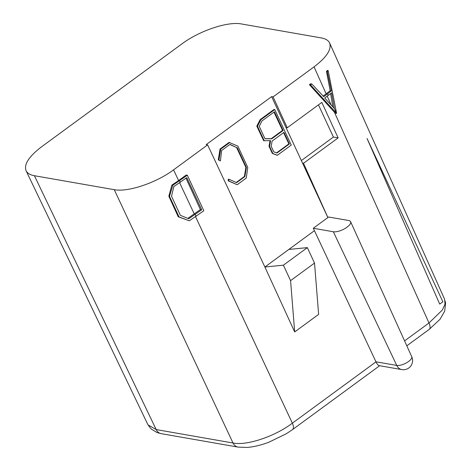 <?xml version="1.0" encoding="UTF-8"?>
<svg xmlns="http://www.w3.org/2000/svg" width="471" height="471" viewBox="0 0 471 471"><rect width="100%" height="100%" fill="white"/><g stroke="black" fill="none" stroke-linecap="round" stroke-linejoin="round"><path stroke-width="0.71" d="M148.035 424.871L156.189 429.57L233.021 443.005L114.247 189.678L34.407 175.718C30.109 174.947 27.33 173.281 26.064 170.732C23.78 164.385 28.961 156.396 41.607 146.775L182.071 43.785C199.563 30.697 227.84 21.242 241.405 23.95L321.24 37.91C325.626 38.704 328.428 40.412 329.653 43.044C331.772 49.39 326.574 57.327 314.045 66.858L273.08 96.891L271.632 96.637L206.174 144.626L207.623 144.88L173.575 169.848L178.609 180.587L186.222 175.012L187.334 175.218L203.825 210.755L189.318 220.805L178.221 216.766L179.045 216.925L169.495 196.348L172.822 185.268L171.886 185.091L168.842 196.224L178.221 216.766M114.247 189.678C127.806 192.386 156.084 182.936 173.575 169.848M207.623 144.88L264.885 267.004L294.681 331.949L318.632 314.387L314.522 263.071L290.572 280.634L283.401 265.179L307.351 247.622L314.522 263.071M271.632 96.637L327.875 217.567L313.303 228.252L375.976 361.863C377.065 364.142 378.136 365.402 379.179 365.637L401.822 369.6A9.179 9.179 0 0 0 411.736 356.694A9.179 3.432 -24.9 0 0 411.731 356.688L350.607 221.7A10.574 3.951 -24.9 0 0 348.675 220.522L328.658 217.019L327.904 217.573L303.53 163.254L338.125 137.891L321.84 102.39L287.245 127.759L273.08 96.891M314.44 230.672L264.885 267.004L283.401 265.179M201.7 209.813L188.747 218.756L180.393 215.329L171.538 196.254L173.817 186.587L186.769 177.638L201.7 209.813L200.387 209.566L185.998 178.203M200.387 209.566L187.829 218.373M274.752 109.549L274.051 109.425L260.186 119.593L260.887 119.716L274.752 109.549L291.243 145.086L277.378 155.253L276.889 155.165L272.362 153.458L269.018 146.34L270.013 140.676M260.887 119.716L257.484 126.222L256.801 126.104L260.186 119.593M256.801 126.104L263.66 140.705L270.607 140.664L269.571 146.44L269.018 146.34M257.484 126.222L264.255 140.811M269.571 146.44L272.868 153.546L272.362 153.458M272.868 153.546L277.378 155.253M271.773 138.804L283.118 130.491L274.434 111.786L261.829 121.029L259.262 126.416L264.996 138.762L271.773 138.804L271.196 138.704L282.541 130.385L273.969 112.127M283.118 130.491L282.541 130.385M264.949 138.662L271.196 138.704M289.371 143.955L283.984 132.357L272.138 141.047L271.178 146.263L273.781 151.874L277.013 153.01L289.371 143.955L288.87 143.867L283.601 132.639M276.601 152.863L288.87 143.867M218.303 159.869L220.41 160.923L218.303 159.869L220.004 149.054L229.077 142.401L237.867 146.122L247.764 167.44L246.268 178.062L237.196 184.714L228.147 180.835L228.376 179.157L228.918 179.251L228.682 180.929L228.147 180.835M229.807 144.503L236.554 147.494L245.874 167.34L244.402 176.472L236.195 182.489M328.175 70.562L327.28 71.551L326.468 71.404L327.451 70.426L328.175 70.562L336.606 113.399L310.53 84.892L311.79 83.968L323.795 96.726L331.331 90.944L330.189 90.732L323.177 96.066M310.53 84.892L309.418 84.686L335.281 113.158L336.606 113.405L334.351 108.536L331.584 92.822L324.743 98.039L334.351 108.536M309.418 84.686L310.677 83.761L311.79 83.968M327.28 71.551L331.331 90.944M330.189 90.732L326.468 71.404M172.822 185.268L187.334 175.218M178.609 180.587L171.886 185.091M169.495 196.348L168.842 196.224M189.318 220.805L179.045 216.925M367.05 138.486L439.708 304.095L442.852 301.787L367.05 138.486M318.455 104.874L333.397 137.061L338.125 137.891M333.397 137.061L301.575 160.393M302.865 163.137L303.53 163.254M286.162 127.564L287.245 127.759M375.94 361.793L396.753 365.431L333.344 231.756L313.303 228.252M333.344 231.756A10.574 3.951 -24.9 0 0 344.949 228.535A10.574 3.951 -24.9 0 0 350.607 221.7M229.777 142.525L220.699 149.177L220.004 149.054M218.956 159.981L220.699 149.177M220.41 160.923L221.647 150.49L229.966 144.391L236.554 147.494M237.201 147.606L246.404 167.429L245.874 167.34M246.404 167.429L244.896 176.56L244.402 176.472M244.896 176.56L236.577 182.66L228.918 179.251M237.196 184.714L228.682 180.929M294.681 331.949L290.572 280.634M307.351 247.622L288.835 249.442M330.601 93.647L332.826 106.876M34.407 175.718L156.189 429.57A9.179 7.501 99.9 0 0 161.2 433.661M195.589 216.795L292.356 423.17L375.976 361.863M179.669 182.836L194.293 214.034M326.168 93.876L314.045 66.858M429.222 329.382A9.179 4.033 -126.2 0 0 428.987 322.988L404.577 340.892M444.612 299.32L445.03 304.154L442.357 310.012L428.987 322.988L334.375 112.151M327.58 93.953L328.275 95.448M195.271 214.523L196.136 216.395M179.645 180.858L180.34 182.354M411.736 356.7A9.179 3.432 -24.9 0 1 408.616 361.463A9.179 3.432 -24.9 0 1 396.753 365.431A9.179 7.501 99.9 0 0 401.822 369.6M292.585 429.564A9.179 4.033 -126.2 0 0 292.356 423.17C274.982 436.446 246.633 445.925 233.021 443.005A9.179 7.501 -80.1 0 0 238.038 447.097M331.213 105.11L327.221 96.219M147.906 424.701L26.123 170.849M445.136 301.057L445.578 303.159L444.689 311.119L440.038 319.285L429.175 329.417L406.809 345.814M379.655 365.726L292.538 429.599L286.403 433.691L268.953 442.187C261.134 445.154 253.804 446.908 246.963 447.45L238.061 447.103L161.229 433.667L157.055 432.555L151.25 429.046L148.63 425.796M329.706 43.167L444.648 299.303"/></g></svg>
